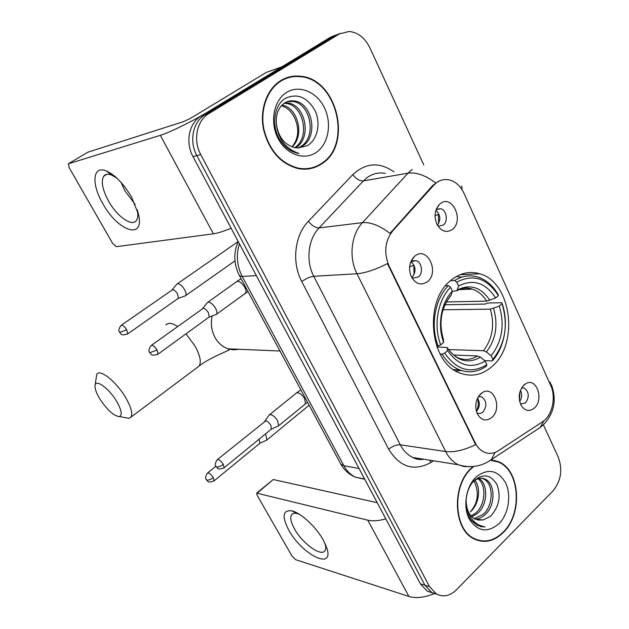 <?xml version="1.0" encoding="UTF-8"?>
<svg xmlns="http://www.w3.org/2000/svg" width="629" height="629" viewBox="0 0 629 629"><rect width="100%" height="100%" fill="white"/><g stroke="black" fill="none" stroke-linecap="round" stroke-linejoin="round"><path stroke-width="0.94" d="M451.425 279.952C423.419 300.387 429.473 363.216 460.035 373.083C471.498 377.227 482.144 375.049 491.988 366.534C519.428 344.016 511.487 281.871 479.613 273.757C469.729 270.902 460.334 272.97 451.425 279.952M491.925 417.389C486.06 421.784 481.154 420.502 477.191 413.552C474.51 405.933 475.673 399.36 480.698 393.833L482.632 392.425C493.922 385.341 502.429 408.496 491.925 417.389M477.49 413.222L480.328 413.497L483.009 412.05C487.2 405.964 486.767 400.901 481.704 396.844L478.292 396.781M427.295 281.831C420.832 285.881 415.439 284.017 411.107 276.233C408.3 268.363 409.424 261.75 414.48 256.404L414.975 255.995C427.295 245.617 439.946 272.546 427.295 281.831M411.649 277.35L413.111 278.057L418.34 277.027C423.474 273.34 421.933 262.081 416.068 260.626L410.816 261.774M534.446 408.001C529.256 412.074 524.759 411.083 520.961 405.021C517.942 397.449 518.917 390.79 523.878 385.058L525.883 383.604C536.498 377.141 544.25 399.517 534.446 408.001M520.505 404.038L525.553 402.867C529.539 396.868 529.083 391.922 524.185 388.038L521.645 387.857L524.185 388.038M452.235 229.506C446.488 233.115 441.464 231.519 437.171 224.71C433.798 216.824 434.568 210.039 439.474 204.354L440.324 203.639C452.251 193.826 464.485 220.787 452.235 229.506M437.745 225.717L438.665 226.055L443.272 225.08C448.446 221.494 446.574 209.858 440.63 208.71L436.149 209.677M433.64 185.366L436.471 182.772C440.465 179.878 444.758 178.935 449.35 179.925C455.687 181.6 460.585 186.098 464.053 193.425L550.627 385.223C556.366 397.221 552.254 415.816 542.426 421.862L498.349 450.757C493.647 453.737 488.898 454.185 484.102 452.109C480.359 450.34 477.38 447.227 475.162 442.769L389.044 265.91C383.659 252.756 384.893 241.064 392.755 230.835L433.64 185.366L432.681 185.516L438.602 181.215M435.889 210.306C440.512 214.796 441.031 219.757 437.438 225.198M520.442 390.318C522.212 394.171 521.952 397.866 519.656 401.412M410.957 261.656C416.044 266.539 416.367 271.775 411.924 277.358M477.521 398.196C480.218 402.867 479.848 407.27 476.42 411.39M280.738 80.606C266.877 89.082 259.525 109.525 263.488 129.267C268.945 150.622 280.424 163.713 297.918 168.541C306.598 170.2 314.531 168.619 321.718 163.815C353.003 144.914 337.27 78.468 300.167 76.203C293.232 75.504 286.761 76.974 280.738 80.606M308.281 168.957L311.418 167.896M473.047 466.529L471.498 467.921C451.418 485.446 453.25 529.933 474.313 539.053C484.432 543.59 494.095 541.412 503.318 532.519C523.124 513.759 520.128 469.737 498.31 461.607L491.06 459.893M476.845 540.154L478.748 540.303M494.323 460.334L496.069 461.23M335.847 35.043L330.634 37.135L201.028 116.066C189.03 122.93 185.107 142.469 192.985 156.59L420.416 583.838L424.945 585.222L431.738 592.534L436.998 594.334L431.738 592.534L424.945 585.222L196.846 155.591L424.945 585.222L429.521 586.621L436.329 593.965C443.217 597.456 449.955 596.04 456.536 589.735L553.001 490.895C561.06 480.949 562.821 469.737 558.293 457.244L543.393 424.874M201.028 116.066L204.92 114.832C192.875 121.719 188.936 141.383 196.846 155.591C188.936 141.383 192.875 121.719 204.92 114.832L334.966 35.546L204.92 114.832L208.852 113.574C196.767 120.501 192.812 140.283 200.753 154.585L429.521 586.621M340.21 33.439L334.966 35.546L340.21 33.439M317.606 165.671L314.673 167.424M469.8 466.663L464.021 466.545L458.431 464.792C453.1 462.221 448.839 457.794 445.631 451.512C454.248 452.503 464.241 450.215 475.61 444.632L387.433 263.606C375.419 269.684 365.26 273.065 356.981 273.757C348.608 257.591 351.116 234.515 362.469 222.635C370.512 221.974 379.68 225.559 389.972 233.39L432.681 185.516M423.789 164.955L369.923 47.89C364.985 37.921 358.058 32.449 349.142 31.474L339.346 33.935L208.852 113.574M492.413 460.436L490.974 459.972M288.397 77.721L285.11 78.366M420.416 583.838L427.201 591.118L432.422 592.911M285.283 78.829L282.067 79.836M321.513 163.398C352.476 144.694 336.916 78.94 300.206 76.691C293.334 75.991 286.918 77.446 280.959 81.047C267.239 89.444 259.966 109.682 263.889 129.212C269.298 150.347 280.66 163.304 297.981 168.069C306.559 169.704 314.406 168.147 321.513 163.398M276.422 124.22C278.34 137.059 284.52 144.882 294.954 147.705L298.012 147.972L307.204 145.739C317.637 139.827 321.002 123.15 315.082 110.665C307.408 97.33 297.729 93.116 286.046 98.014C273.387 104.673 270.808 127.443 281.108 141.682C285.778 148.098 291.424 151.974 298.036 153.319L298.972 153.476C285.621 148.798 278.104 139.048 276.422 124.22C275.581 114.69 278.246 107.653 284.426 103.101C287.367 101.183 290.669 100.467 294.333 100.962C312.22 102.661 319.076 136.768 302.101 146.368L298.893 147.988M287.296 101.654L292.666 101.466C310.529 103.148 317.386 137.177 300.434 146.761L298.193 147.98M282.036 105.027C297.478 107.41 305.175 135.078 292.115 146.942M291.998 146.895C298.484 138.93 299.475 129.519 294.954 118.653C291.832 111.773 287.304 107.465 281.367 105.727M284.929 102.786L287.72 102.944C305.427 104.595 312.369 138.128 295.646 147.815M284.182 103.266L286.085 103.431C303.312 105.059 310.695 137.271 294.773 147.673M286.572 92.455C273.788 100.247 269.605 121.916 277.892 138.097C285.983 154.396 304.019 160.867 316.143 152.493C328.393 144.348 332.198 123.669 324.462 107.842C316.906 91.897 299.247 84.42 286.572 92.455M304.986 169.201L308.218 168.486M102.786 203.537C91.126 183.81 92.589 164.947 106.49 171.041C115.422 175.208 123.811 183.975 131.658 197.325L138.514 214.426C144.89 240.663 117.717 231.213 102.786 203.537M117.041 178.29L111.703 175.121C108.039 173.683 105.365 174.052 103.699 176.222C100.837 181.459 102.456 189.738 108.55 201.068C117.025 216.462 132.051 227.148 136.383 220.488C137.971 218.232 138.246 214.646 137.201 209.709M135.219 204.511L124.919 190.846L120.996 182.331M282.13 66.76L208.356 111.608C192.914 121.082 169.429 132.664 160.324 135.337L68.364 163.807L69.206 167.723L112.638 243.423L116.326 246.678L213.412 233.815L160.324 135.337M231.102 228.193C223.665 231.33 217.768 233.202 213.412 233.815M87.989 152.147L182.253 122.05C185.469 120.902 189.408 118.952 194.07 116.2L266.264 72.398L281.8 66.878M473.7 466.466L471.671 468.259C451.795 485.612 453.611 529.634 474.463 538.66C484.472 543.141 494.032 540.987 503.153 532.189C522.762 513.634 519.798 470.067 498.215 462.016L490.612 460.294M474.926 480.241C481.216 488.065 479.078 504.395 470.413 511.825L470.398 511.817C477.545 503.412 479.149 493.985 475.186 483.544L473.889 481.012M478.897 478.48C488.238 483.662 488.065 504.6 477.584 513.327L471.821 516.779M477.93 478.748C486.563 484.77 485.792 504.544 475.783 512.949L471.074 515.992M473.566 481.279C477.403 478.166 481.256 477.45 485.124 479.141C495.33 483.182 495.966 505.653 484.873 514.86C481.971 517.486 478.677 518.901 474.997 519.106M481.735 478.252L483.284 478.826C493.482 482.86 494.127 505.291 483.041 514.475L474.172 518.642M483.096 519.963L490.408 516.37C499.017 507.068 501.219 496.517 497.012 484.715C491.139 474.801 483.685 473.291 474.659 480.179C464.902 488.859 462.968 509.529 471.09 520.191L477.317 525.522L485.006 526.937C474.25 524.83 468.007 516.999 466.286 503.459C467.064 511.157 470.044 516.409 475.217 519.216L483.096 519.963L477.568 520.057M466.286 503.459L466.073 499.442M476.019 477.089C466.034 486.524 462.732 506.306 469.14 518.783C477.45 531.631 487.396 533.274 498.978 523.705C508.586 514.097 511.629 495.157 505.598 482.836C497.736 469.887 487.876 467.976 476.019 477.089M475.076 539.423L476.947 539.737M485.006 526.937L480.328 526.615M99.759 398.825C107.26 410.116 113.794 416.028 119.368 416.571C122.529 415.234 121.609 410.132 116.585 401.263C108.715 387.786 94.759 378.186 94.987 386.135C94.979 389.265 96.575 393.495 99.759 398.825M95.081 385.333L96.756 374.318C99.775 368.492 116.302 381.575 125.564 397.449C131.068 407.01 132.892 413.552 131.036 417.09L129.11 418.332L124.998 417.585M444.695 353.128L442.108 354.166C446.794 361.817 452.628 367.053 459.602 369.883C468.927 373.319 477.836 372.101 486.319 366.22L486.917 364.686C470.995 374.271 456.921 370.418 444.695 353.128L447.596 350.62C458.486 365.819 471.011 369.27 485.179 360.999L480.422 357.217L477.513 355.951L453.706 355.031M436.935 346.933L447.18 347.522L447.596 350.62M444.907 304.782L485.336 304.066L487.601 303.005L501.848 302.738L502.036 303.721C508.389 324.996 505.323 343.552 492.837 359.395L492.232 360.936C504.906 347.302 509.01 322.064 501.848 302.738M455.828 371.031L461.151 370.442M492.232 360.936L484.692 360.606M442.108 354.166L440.151 354.096M436.557 345.879L438.122 345.919L440.709 344.873C433.232 325.759 437.674 300.08 450.537 287.272L448.414 285.637C434.875 298.956 430.197 325.948 438.122 345.919M448.414 285.637L445.646 285.747M492.837 359.395L491.115 355.707C502.123 341.547 504.867 324.996 499.332 306.048L502.036 303.721M485.179 360.999L486.917 364.686M450.537 287.272L452.353 291.148C441.078 302.722 437.179 325.327 443.634 342.38L440.709 344.873M499.332 306.048L490.361 309.169L443.028 309.751M448.556 349.567L483.457 350.707L486.366 351.957L491.115 355.707M450.152 296.196L451.15 295.056L452.353 291.148M443.634 342.38L443.406 339.503C438.578 322.52 441.086 307.864 450.93 295.536M461.686 277.177L456.371 276.548M450.521 280.715L454.641 280.534L456.756 282.154C473.212 273.654 487.082 278.152 498.357 295.646L498.184 294.679C493.002 285.668 486.241 279.795 477.906 277.059C469.942 274.692 462.189 275.856 454.641 280.534M498.357 295.646L495.636 297.965C485.517 282.594 473.157 278.616 458.565 286.03L456.756 282.154M446.331 301.967L486.657 301.126L495.636 297.965M458.565 286.03L456.906 290.692L452.298 291.353M438.641 223.562L438.389 214.3L435.056 215.778M184.635 296.086L185.72 295.559C186.428 294.372 186.074 292.43 184.643 289.741C182.324 285.983 180.02 283.97 177.74 283.718L176.725 284.237M177.96 298.571L178.424 298.24L177.622 294.042C175.939 291.321 174.28 289.859 172.645 289.662L121.444 325.154M519.397 400.06L519.994 391.608M266.114 440.434L266.885 439.978L266.028 435.425L265.226 434.144M259.832 443.303L259.109 439.144M414.063 274.621L413.819 265.171L409.605 266.987M215.456 314.736L216.588 314.17C217.319 312.967 216.989 311.033 215.598 308.383C213.247 304.538 210.849 302.463 208.411 302.14L207.24 302.706M208.718 317.346L209.198 317L208.451 312.825C206.744 310.05 205.015 308.532 203.261 308.289L151.534 345.258M476.436 411.382C478.378 407.222 478.763 402.906 477.6 398.432L477.364 398.519M277.696 426.281L278.568 425.778L277.727 420.99C275.518 417.389 273.143 415.258 270.596 414.597L269.126 415.093M271.256 429.198L270.965 425.463C269.369 422.869 267.655 421.32 265.823 420.825L217.485 459.5M288.805 530.161C281.666 516.338 282.68 509.907 291.84 510.866C300.748 512.745 316.12 526.921 323.275 540.067L327.064 548.818C333.81 570.778 301.629 554.18 288.805 530.161M299.428 514.333L297.1 513.539C294.49 512.926 292.658 513.327 291.612 514.758C289.906 517.612 290.881 522.337 294.529 528.958C302.313 543.338 321.175 557.066 324.934 550.713C325.948 549.235 326.034 546.931 325.185 543.818M385.821 518.846C378.658 520.875 372.643 521.323 367.776 520.175L256.687 493.112L257.19 495.385L292.1 556.24L295.724 559.7L408.897 596.449L367.776 520.175M434.254 593.682C424.355 597.605 415.903 598.533 408.897 596.449M256.876 492.955L273.245 479.526L377.219 502.681M389.044 265.91L388.415 265.949M392.755 230.835L391.82 230.929M475.162 442.769L474.502 442.682M385.302 173.384C378.941 172.204 372.989 173.525 367.446 177.354L363.373 180.916L319.076 227.918L362.469 222.635L408.009 173.164L412.184 169.429M435.645 182.921C425.519 175.318 416.304 172.063 408.009 173.164L363.373 180.916C359.67 181.066 356.156 178.974 352.814 174.626C365.787 162.659 379.491 161.732 393.935 171.851M551.484 387.346L550.202 382.173M433.523 460.798L430.55 462.677C413.756 471.624 399.8 467.143 388.683 449.248C392.614 446.095 396.482 444.617 400.296 444.813L445.631 451.512L356.981 273.757L313.769 276.288L400.296 444.813C403.433 450.789 407.608 455.011 412.828 457.48L418.371 459.178L424.103 459.288M495.062 452.448L491.288 459.673L487.184 462.284M544.022 420.691L540.075 427.555L536.144 430.142M461.71 186.003L462.04 189.683M388.683 449.248L301.755 281.533C291.518 262.529 294.569 235.262 308.399 221.282L352.814 174.626M339.346 33.935L330.634 37.135M200.753 154.585L192.985 156.59M308.399 221.282C311.898 225.669 315.459 227.887 319.076 227.918C308.053 239.193 305.631 261.011 313.769 276.288C310.089 276.776 306.079 278.521 301.755 281.533M430.047 460.239L430.55 462.677M239.397 243.777C235.954 255.059 236.905 265.957 242.236 276.477L256.317 275.565M239.264 275.329L239.602 275.95L242.236 276.477L343.874 465.696L359.025 468.503M340.265 463.078L340.832 464.139L343.874 465.696C346.768 470.979 350.589 474.801 355.338 477.152L364.773 479.298M281.517 67.051L266.264 72.398M88.257 151.99L68.695 163.564M197.317 367.407L199.094 366.078C201.492 362.218 200.164 355.597 195.116 346.217L186.042 333.81M177.661 326.482C172.055 322.913 168.14 322.418 165.93 324.996M239.327 349.284L233.666 349.858L228.044 348.812C222.587 346.894 218.271 343.159 215.079 337.608C211.486 330.885 210.518 323.676 212.17 315.978M447.447 347.947C450.789 352.955 454.555 356.344 458.761 358.105C465.232 360.448 471.483 359.725 477.513 355.951M486.366 351.957C495.904 339.503 498.31 324.981 493.592 308.399M447.463 348.065C457.016 361.156 468 364.207 480.422 357.217M451.15 295.056C441.023 307.66 438.476 322.591 443.516 339.857M483.457 350.707C492.507 338.819 494.811 324.973 490.361 309.169M489.897 300.332C480.933 287.091 470.075 283.632 457.33 289.945M486.657 301.126C482.891 295.072 478.134 291.085 472.379 289.159C468.322 287.893 464.241 287.893 460.145 289.175M127.27 334.196L127.703 333.897C119.856 336.405 121.24 333.111 119.683 332.458L126.681 329.722C124.251 326.113 122.364 324.69 121.02 325.452C116.892 331.341 119.974 331.86 119.683 332.458L119.596 332.324M178.424 298.24L127.703 333.897L126.681 329.722M213.821 481.091L214.096 480.863C206.697 483.646 208.034 480.525 206.375 479.77L206.957 480.092C208.718 480.281 210.833 479.455 213.286 477.608C210.794 473.991 208.836 472.497 207.405 473.118C203.82 478.968 206.705 479.274 206.375 479.77L206.257 479.557M260.131 443.06L214.096 480.863L213.286 477.608M157.588 354.457L158.036 354.143C150.119 356.824 151.432 353.482 149.781 352.72L157.069 349.983C154.537 346.233 152.548 344.755 151.094 345.573C146.966 351.635 150.095 352.138 149.781 352.72L149.678 352.554M244.862 293.601L245.562 293.09C246.348 291.856 246.073 289.922 244.736 287.296L244.516 286.903C241.269 282.146 238.54 280.463 236.347 281.839L207.916 302.219M209.198 317L158.036 354.143L157.069 349.983M223.814 468.023L224.136 467.772C216.525 470.657 217.838 467.449 216.109 466.616L216.738 466.954C218.593 467.119 220.787 466.246 223.326 464.344C220.748 460.585 218.695 459.06 217.17 459.752C213.475 465.767 216.447 466.113 216.109 466.616L215.975 466.388M305.01 404.093L305.505 403.692L304.593 398.511C301.236 393.723 298.429 391.953 296.165 393.219L269.613 414.7M271.594 428.923L224.136 467.772L223.326 464.344M273.245 479.526L257.458 492.932M410.894 261.578L414.48 256.404M436.345 209.048L439.474 204.354M436.911 209.182L440.63 208.71M412.176 260.901L416.068 260.626M478.866 396.608L481.704 396.844M522.644 386.41L525.883 383.604M478.952 395.79L482.632 392.425M460.043 274.747L479.613 273.757M423.97 459.264C419.645 459.893 415.926 459.296 412.828 457.48L458.431 464.792C470.5 468.338 481.452 466.632 491.288 459.673L540.075 427.555L544.384 423.757C554.369 412.38 556.728 399.407 551.436 384.83M436.329 593.965L427.201 591.118M299.019 76.581L300.167 76.203M238.187 241.497C233.241 253.039 233.713 264.526 239.602 275.95L340.832 464.139C344.315 470.17 349.15 474.51 355.338 477.152L364.6 478.976M286.085 103.431L287.72 102.944M292.666 101.466L294.333 100.962M296.864 168.305L297.981 168.069M111.703 175.121L106.49 171.041M103.699 176.222L106.804 174.335M137.224 209.779L138.514 214.426M483.284 478.826L485.124 479.141M472.937 538.298L474.463 538.66M119.368 416.571L129.11 418.332M279.976 351.006L228.044 348.812L229.404 349.842C226.094 351.666 208.584 358.404 199.094 366.078L131.036 417.09M453.493 369.545L459.602 369.883M456.906 290.692C462.323 287.799 467.489 287.288 472.379 289.159L459.028 289.623M234.947 260.886L185.72 295.559M178.298 298.382L185.539 295.756M238.139 241.583L177.394 283.773M172.126 289.827L176.584 284.481M309.138 405.218L266.885 439.978M260.021 443.178L266.735 440.151M207.68 472.898L215.881 466.223M237.062 281.32L241.088 278.71M247.968 291.502L216.588 314.17M209.064 317.15L216.392 314.382M202.632 308.485L207.083 302.966M296.676 392.803L300.874 389.854M307.526 402.214L278.568 425.778M271.476 429.057L278.395 425.967M264.872 421.053L268.992 415.321M297.1 513.539L291.84 510.866M291.612 514.758L292.768 513.744M325.209 543.873L327.064 548.818"/></g></svg>
